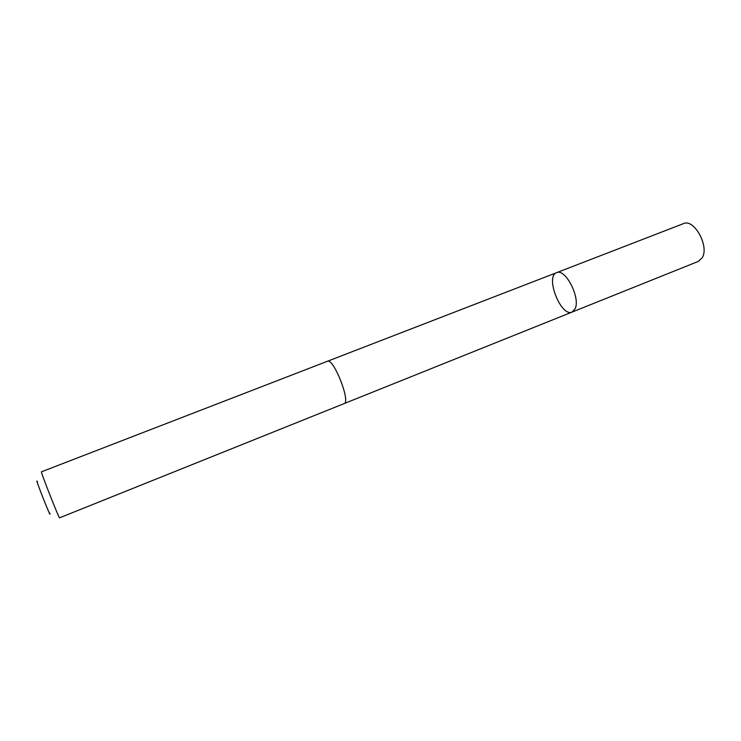 <?xml version="1.0" encoding="UTF-8"?>
<svg xmlns="http://www.w3.org/2000/svg" width="741" height="741" viewBox="0 0 741 741"><rect width="100%" height="100%" fill="white"/><g stroke="black" fill="none" stroke-linecap="round" stroke-linejoin="round"><path stroke-width="1.11" d="M575.229 308.543L572.145 312.054C561.011 317.435 544.811 276.328 556.63 272.669C565.198 268.047 580.499 297.373 575.229 308.543L572.145 312.054L698.393 261.378L702.301 257.627C709.433 246.095 693.965 218.326 683.508 223.615L556.63 272.669C565.198 268.047 580.499 297.373 575.229 308.543M344.102 403.613C351.049 402.224 333.45 357.542 327.42 361.265L41.44 471.822C40.181 470.776 59.363 519.46 59.567 517.829L344.102 403.613M49.758 513.078C52.37 522.21 33.197 473.527 37.513 481.993M344.232 403.549L572.145 312.054M327.559 361.219L556.63 272.669"/></g></svg>
